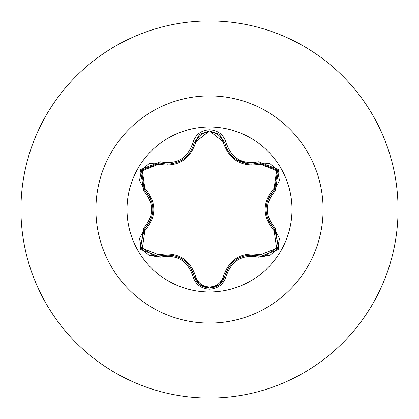 <?xml version="1.0" encoding="UTF-8"?>
<svg xmlns="http://www.w3.org/2000/svg" width="419" height="419" viewBox="0 0 419 419"><rect width="100%" height="100%" fill="white"/><g stroke="black" fill="none" stroke-linecap="round" stroke-linejoin="round"><path stroke-width="0.63" d="M209.5 291.991A82.491 82.491 0 0 1 127.009 209.5A82.491 82.491 0 0 1 209.5 127.009A82.491 82.491 0 0 1 291.991 209.5A82.491 82.491 0 0 1 209.5 291.991M258.685 257.219C242.496 254.176 231.681 260.424 226.234 275.953C223.804 284.176 218.226 288.597 209.5 289.225C200.78 288.581 195.212 284.15 192.798 275.938C187.34 260.372 176.514 254.118 160.315 257.182L140.444 249.347L143.586 228.235C154.307 215.738 154.307 203.246 143.586 190.765L140.454 169.637L160.315 161.818C176.525 164.871 187.351 158.623 192.798 143.062C195.217 134.85 200.785 130.419 209.5 129.775C218.231 130.403 223.809 134.829 226.234 143.047C231.691 158.586 242.512 164.829 258.685 161.781L278.546 169.637L275.388 190.75C264.635 203.257 264.635 215.759 275.388 228.25L278.535 249.378L258.685 257.219A1.571 0.361 -73.4 0 1 259.424 255.993L248.807 254.982M158.722 164.185A1.571 0.492 106.7 0 1 159.571 163.038L167.469 164.196L159.571 163.038L141.465 170.219L144.272 189.514A1.571 0.492 133.4 0 1 144.838 188.199C156.8 202.429 156.8 216.628 144.838 230.801L142.36 248.268L158.722 254.815C177.048 251.552 189.357 258.659 195.647 276.131C197.627 282.83 202.246 286.465 209.5 287.031C216.764 286.481 221.394 282.851 223.385 276.147C229.727 258.675 242.025 251.573 260.272 254.846L276.645 248.263L274.131 230.817C262.142 216.576 262.142 202.361 274.131 188.183L276.629 170.716L260.272 164.154C241.973 167.396 229.675 160.294 223.385 142.853C221.394 136.149 216.764 132.519 209.5 131.969C202.246 132.535 197.627 136.17 195.647 142.869C189.304 160.372 176.996 167.48 158.722 164.185L142.345 170.753L144.838 188.199M223.385 142.853A1.571 0.492 166.6 0 1 224.804 143.015C228.685 156.051 237.599 163.096 251.557 164.154C237.725 163.211 228.805 156.161 224.804 143.015L209.516 130.938L194.227 143.031C190.252 156.177 181.333 163.232 167.469 164.196M150.243 197.731L144.272 189.514C155.638 202.827 155.638 216.157 144.272 229.486L140.433 246.65L155.061 256.622L159.571 255.962C176.813 252.762 188.367 259.429 194.227 275.969C196.443 283.443 201.539 287.476 209.516 288.062C217.487 287.481 222.583 283.454 224.804 275.985C230.654 259.481 242.192 252.819 259.424 255.993L263.923 256.653L278.546 246.676L274.702 229.507C263.305 216.178 263.305 202.838 274.702 189.493L268.511 198.161M209.5 20.95A188.55 188.55 0 0 1 398.05 209.5A188.55 188.55 0 0 1 209.5 398.05A188.55 188.55 0 0 1 20.95 209.5A188.55 188.55 0 0 1 209.5 20.95A188.55 188.55 0 0 0 20.95 209.5A188.55 188.55 0 0 0 209.5 398.05M143.586 228.235A1.571 0.361 46.6 0 1 144.272 229.486A1.571 0.492 -133.4 0 0 144.838 230.801M169.847 254.904L159.571 255.962A1.571 0.492 73.3 0 1 158.722 254.815M192.798 275.938A1.571 0.361 -13.3 0 1 194.227 275.969L189.817 266.28M199.507 284.459L194.227 275.969A1.571 0.492 166.7 0 0 195.647 276.131M219.315 284.632L209.5 288.062L199.559 284.501M228.936 266.704L224.804 275.985A1.571 0.492 13.4 0 1 223.385 276.147M269.417 255.658L259.424 255.993A1.571 0.492 106.6 0 0 260.272 254.846M274.131 230.817A1.571 0.492 133.3 0 0 274.702 229.507A1.571 0.361 -46.7 0 1 275.388 228.25M274.131 188.183A1.571 0.492 -133.3 0 1 274.702 189.493L277.54 170.219L259.424 163.007L251.557 164.154L259.424 163.007A1.571 0.361 -106.6 0 1 258.685 161.781M268.652 221.138L274.702 229.507L279.426 238.39M260.272 164.154A1.571 0.492 73.4 0 0 259.424 163.007L269.475 163.363M195.647 142.869A1.571 0.492 13.3 0 0 194.227 143.031A1.571 0.361 -166.7 0 1 192.798 143.062M194.259 142.905L209.427 130.938M139.564 238.311L144.272 229.486L150.458 220.803M160.315 257.182A1.571 0.361 -106.7 0 0 159.571 255.962L149.52 255.611M226.234 275.953A1.571 0.361 -166.6 0 0 224.804 275.985L219.467 284.511M279.415 180.673L274.702 189.493A1.571 0.361 46.7 0 0 275.388 190.75M219.514 134.53L224.804 143.015A1.571 0.361 -13.4 0 0 226.234 143.047M149.578 163.363L159.571 163.038A1.571 0.361 -73.3 0 0 160.315 161.818M143.586 190.765A1.571 0.361 -46.6 0 0 144.272 189.514L139.553 180.626M209.5 95.914A113.586 113.586 0 0 1 323.086 209.5A113.586 113.586 0 0 1 209.5 323.086A113.586 113.586 0 0 1 95.914 209.5A113.586 113.586 0 0 1 209.5 95.914M237.814 258.523L238.212 258.303M248.493 163.981L235.991 159.325M231.293 155.239L228.554 151.725L226.606 148.206L224.814 143.073M182.888 159.466L181.197 160.524M152.888 209.51L152.883 209.961M149.337 255.543L141.454 248.766L139.527 238.558M209.5 288.062L199.701 284.616M279.457 238.584L277.53 248.797L269.653 255.569M269.663 163.431L277.535 170.219L279.452 180.432M224.804 143.015L225.223 144.571M199.706 134.379L209.516 130.938L219.326 134.373M193.84 144.487L194.227 143.031L199.554 134.499M139.527 180.432L141.465 170.219L149.347 163.452"/></g></svg>
